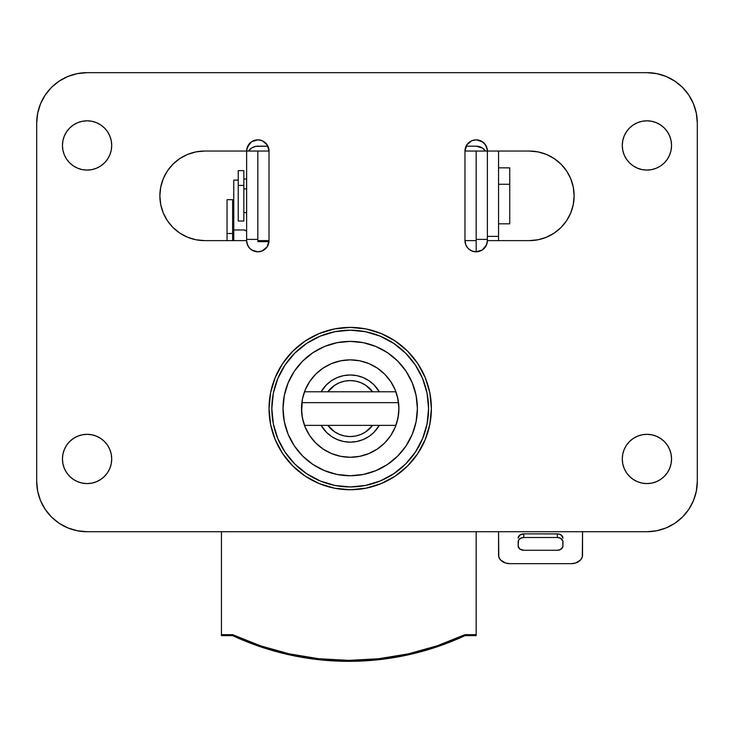 <?xml version="1.0" encoding="UTF-8"?>
<svg xmlns="http://www.w3.org/2000/svg" width="734" height="734" viewBox="0 0 734 734"><rect width="100%" height="100%" fill="white"/><g stroke="black" fill="none" stroke-linecap="round" stroke-linejoin="round"><path stroke-width="1.1" d="M265.754 143.13L268.176 146.763L269.029 151.048L269.029 240.614L257.836 240.614L269.029 240.614A11.193 11.193 0 0 1 257.836 251.817L253.551 250.964L249.918 248.532L247.486 244.899L246.633 240.614L204.648 240.614L195.914 239.761L187.509 237.21L179.766 233.073L172.976 227.503L167.407 220.714L163.269 212.97L160.728 204.566L159.865 195.831L160.728 187.097L163.269 178.692L167.407 170.949L172.976 164.159L179.766 158.59L187.509 154.452L195.914 151.901L204.648 151.048L246.633 151.048L247.486 146.763L251.615 141.735L257.836 139.845L262.121 140.699L267.139 144.827L269.029 151.048L269.029 240.614L267.139 246.835L262.121 250.964L257.836 251.817L251.615 249.927M538.086 239.761L529.352 240.614L487.367 240.614A11.193 11.193 0 0 1 476.164 251.817L471.879 250.964L468.246 248.532L465.824 244.899L464.971 240.614L464.971 151.048L466.861 144.827L471.879 140.699L476.164 139.845L480.449 140.699L484.082 143.13L486.514 146.763L487.367 151.048L529.352 151.048L538.086 151.901L546.491 154.452L554.234 158.59L561.024 164.159L566.593 170.949L570.731 178.692L573.272 187.097L574.135 195.831L573.272 204.566L570.731 212.97L566.593 220.714L561.024 227.503L554.234 233.073L546.491 237.21L538.086 239.761L529.352 240.614L487.367 240.614L486.514 244.899L482.385 249.927L476.164 251.817L471.879 250.964M350.201 489.743A81.171 81.171 0 0 1 269.029 408.563A81.171 81.171 0 0 1 350.201 327.392L366.046 328.951L381.267 333.575L395.305 341.071L407.609 351.164L417.701 363.468L425.197 377.505L429.821 392.727L431.381 408.563L429.821 424.408L425.197 439.629L417.701 453.667L407.609 465.971L395.305 476.063L381.267 483.559L366.046 488.183L350.201 489.743L334.365 488.183L319.143 483.559L305.105 476.063L292.802 465.971L282.709 453.667L275.213 439.629L270.589 424.408L269.029 408.563L270.589 392.727L275.213 377.505L282.709 363.468L292.802 351.164L305.105 341.071L319.143 333.575L334.365 328.951L350.201 327.392A81.171 81.171 0 0 1 431.381 408.563A81.171 81.171 0 0 1 350.201 489.743L334.365 488.183L319.143 483.559L305.105 476.063L292.802 465.971L282.709 453.667L275.213 439.629L270.589 424.408L269.029 408.563L270.589 392.727L275.213 377.505L282.709 363.468L292.802 351.164L305.105 341.071L319.143 333.575L334.365 328.951L350.201 327.392L366.046 328.951L381.267 333.575L395.305 341.071L407.609 351.164L417.701 363.468L425.197 377.505L429.821 392.727L431.381 408.563L429.821 424.408L425.197 439.629L417.701 453.667L407.609 465.971L395.305 476.063L381.267 483.559L366.046 488.183L350.201 489.743M82.281 434.794L87.089 434.317A24.635 24.635 0 0 1 111.715 458.952A24.635 24.635 0 0 1 87.089 483.587A24.635 24.635 0 0 1 62.454 458.952A24.635 24.635 0 0 1 87.089 434.317L91.888 434.794L96.512 436.198L100.769 438.473L104.503 441.538L107.568 445.263L109.843 449.529L111.247 454.144L111.715 458.952L111.247 463.76L109.843 468.375L107.568 472.641L104.503 476.366L100.769 479.43L96.512 481.706L91.888 483.11L87.089 483.587L82.281 483.11L77.657 481.706L73.4 479.43L69.666 476.366L66.601 472.641L64.326 468.375L62.922 463.76L62.454 458.952L62.922 454.144L64.326 449.529L66.601 445.263L69.666 441.538L73.4 438.473L77.657 436.198L82.281 434.794L87.089 434.317L91.888 434.794M633.231 438.473L637.488 436.198L642.112 434.794L646.911 434.317A24.635 24.635 0 0 1 671.546 458.952A24.635 24.635 0 0 1 646.911 483.587A24.635 24.635 0 0 1 622.285 458.952A24.635 24.635 0 0 1 646.911 434.317L651.719 434.794L656.343 436.198L660.6 438.473L664.334 441.538L667.399 445.263L669.674 449.529L671.078 454.144L671.546 458.952L671.078 463.76L669.674 468.375L667.399 472.641L664.334 476.366L660.6 479.43L656.343 481.706L651.719 483.11L646.911 483.587L642.112 483.11L637.488 481.706L633.231 479.43L629.497 476.366L626.432 472.641L624.157 468.375L622.753 463.76L622.285 458.952L622.753 454.144L624.157 449.529L626.432 445.263L629.497 441.538L633.231 438.473L637.488 436.198L642.112 434.794L646.911 434.317L651.719 434.794M651.719 169.609L646.911 170.077A24.635 24.635 0 0 1 622.285 145.451A24.635 24.635 0 0 1 646.911 120.816L651.719 121.284L656.343 122.688L660.6 124.963L664.334 128.028L667.399 131.762L669.674 136.019L671.078 140.644L671.546 145.451L671.078 150.25L669.674 154.874L667.399 159.131L664.334 162.865L660.6 165.93L656.343 168.205L651.719 169.609L646.911 170.077L642.112 169.609L637.488 168.205L633.231 165.93L629.497 162.865L626.432 159.131L624.157 154.874L622.753 150.25L622.285 145.451L622.753 140.644L624.157 136.019L626.432 131.762L629.497 128.028L633.231 124.963L637.488 122.688L642.112 121.284L646.911 120.816A24.635 24.635 0 0 1 671.546 145.451A24.635 24.635 0 0 1 646.911 170.077L642.112 169.609M100.769 165.93L96.512 168.205L91.888 169.609L87.089 170.077A24.635 24.635 0 0 1 62.454 145.451A24.635 24.635 0 0 1 87.089 120.816L91.888 121.284L96.512 122.688L100.769 124.963L104.503 128.028L107.568 131.762L109.843 136.019L111.247 140.644L111.715 145.451L111.247 150.25L109.843 154.874L107.568 159.131L104.503 162.865L100.769 165.93L96.512 168.205L91.888 169.609L87.089 170.077L82.281 169.609L77.657 168.205L73.4 165.93L69.666 162.865L66.601 159.131L64.326 154.874L62.922 150.25L62.454 145.451L62.922 140.644L64.326 136.019L66.601 131.762L69.666 128.028L73.4 124.963L77.657 122.688L82.281 121.284L87.089 120.816A24.635 24.635 0 0 1 111.715 145.451A24.635 24.635 0 0 1 87.089 170.077L82.281 169.609M87.089 72.666L646.911 72.666A50.389 50.389 0 0 1 697.3 123.055L697.3 481.348A50.389 50.389 0 0 1 646.911 531.728L87.089 531.728A50.389 50.389 0 0 1 36.7 481.348L36.7 123.055A50.389 50.389 0 0 1 87.089 72.666L77.254 73.639L67.803 76.501L59.096 81.162L51.453 87.429L45.187 95.062L40.535 103.769L37.673 113.229L36.7 123.055L36.7 481.348L37.673 491.174L40.535 500.625L45.187 509.341L51.453 516.975L59.096 523.241L67.803 527.893L77.254 530.765L87.089 531.728L646.911 531.728L656.746 530.765L666.197 527.893L674.904 523.241L682.547 516.975L688.813 509.341L693.465 500.625L696.327 491.174L697.3 481.348L697.3 123.055L696.327 113.229L693.465 103.769L688.813 95.062L682.547 87.429L674.904 81.162L666.197 76.501L656.746 73.639L646.911 72.666L87.089 72.666L77.254 73.639M51.453 516.975L59.096 523.241M646.911 531.728L656.746 530.765M674.904 523.241L682.547 516.975L688.813 509.341M682.547 87.429L674.904 81.162M59.096 81.162L51.453 87.429L45.187 95.062M172.976 227.503L167.407 220.714M160.728 204.566L159.865 195.831L160.728 187.097L163.269 178.692M167.407 170.949L172.976 164.159M179.766 158.59L187.509 154.452M195.914 151.901L204.648 151.048L246.633 151.048A11.193 11.193 0 0 1 257.836 139.845A11.193 11.193 0 0 1 269.029 151.048L257.836 151.048L269.029 151.048M246.853 148.864L249.918 143.13M251.615 141.735L253.551 140.699M255.652 140.066L257.836 139.845M268.818 242.798L268.176 244.899M262.121 250.964L257.836 251.817A11.193 11.193 0 0 1 246.633 240.614L204.648 240.614A44.783 44.783 0 0 1 159.865 195.831A44.783 44.783 0 0 1 204.648 151.048M248.523 246.835L246.853 242.798M487.147 242.798L485.477 246.835M482.385 249.927L476.164 251.817A11.193 11.193 0 0 1 464.971 240.614L476.164 240.614L476.164 151.048L476.164 251.817L476.164 240.614L464.971 240.614L465.824 244.899L468.246 248.532M465.182 148.864L465.824 146.763M476.164 139.845L482.385 141.735L485.477 144.827L487.147 148.864M546.491 154.452L554.234 158.59L561.024 164.159L566.593 170.949M573.272 187.097L574.135 195.831L573.272 204.566L570.731 212.97M667.399 445.263L669.674 449.529L671.078 454.144L671.546 458.952L671.078 463.76L669.674 468.375M667.399 472.641L664.334 476.366M637.488 481.706L633.231 479.43M624.157 468.375L622.753 463.76L622.285 458.952L622.753 454.144M96.512 122.688L100.769 124.963M109.843 136.019L111.247 140.644L111.715 145.451L111.247 150.25M66.601 159.131L64.326 154.874L62.922 150.25L62.454 145.451L62.922 140.644L64.326 136.019M66.601 131.762L69.666 128.028M656.343 122.688L660.6 124.963M669.674 136.019L671.078 140.644L671.546 145.451L671.078 150.25M637.488 168.205L633.231 165.93M626.432 159.131L624.157 154.874L622.753 150.25L622.285 145.451L622.753 140.644L624.157 136.019M626.432 131.762L629.497 128.028M96.512 436.198L100.769 438.473M107.568 445.263L109.843 449.529L111.247 454.144L111.715 458.952L111.247 463.76L109.843 468.375M107.568 472.641L104.503 476.366M77.657 481.706L73.4 479.43M64.326 468.375L62.922 463.76L62.454 458.952L62.922 454.144M487.367 236.541L487.367 151.076L464.971 151.048A11.193 11.193 0 0 1 476.164 139.845A11.193 11.193 0 0 1 487.367 151.048L529.352 151.048A44.783 44.783 0 0 1 574.135 195.831A44.783 44.783 0 0 1 529.352 240.614M476.164 151.048L464.971 151.048L464.971 240.614M257.836 240.614L257.836 151.048L257.836 240.614M257.836 239.403L246.633 239.403L246.633 240.614L246.633 239.403L257.836 239.403M246.633 152.268L246.633 239.403L246.633 151.076L257.836 151.048M476.164 146.167L466.09 146.167L476.164 146.167A11.193 10.891 180 0 1 485.495 151.048L482.385 148.011L476.164 146.167M267.91 146.167L255.652 146.378L251.615 148.011L248.505 151.048A11.193 10.891 180 0 1 257.836 146.167L267.91 146.167M487.367 239.403L476.164 239.403L487.367 239.403L487.367 151.048L487.367 240.614L487.367 236.394L498.56 236.394L498.56 240.614L498.56 151.048L498.56 236.394L487.367 236.394L487.367 151.048M476.164 251.817L476.164 240.614L476.164 251.817M498.56 531.728L498.771 556.803L500.45 559.877L505.469 563.015L509.754 563.657L571.336 563.657L575.621 563.015L580.649 559.877L582.319 556.803L582.539 531.728L582.539 555.143A11.193 8.514 0 0 1 571.336 563.657L509.754 563.657A11.193 8.514 0 0 1 498.56 555.143L498.56 531.728M523.755 533.857L558.436 533.939L561.299 535.104L562.941 538.114A5.597 4.257 180 0 0 557.345 533.857L557.345 537.499L523.755 537.499L523.755 533.857L557.345 533.857L557.345 537.499L560.455 538.215L562.831 540.921L562.831 546.839L560.455 549.546L557.345 550.271L523.755 550.271L557.345 550.271A5.597 4.257 0 0 0 562.941 546.013L562.941 541.756A5.597 4.257 0 0 0 557.345 537.499L523.755 537.499L523.755 533.857A5.597 4.257 180 0 0 518.158 538.114L519.791 535.104L523.755 533.857M498.56 151.057L498.56 151.599M523.755 550.271L519.791 549.023L518.158 546.013L518.58 540.123L520.645 538.215L523.755 537.499A5.597 4.257 0 0 0 518.158 541.756L518.158 546.013A5.597 4.257 0 0 0 523.755 550.271M232.641 634.671L232.641 635.635A274.461 273.452 0 0 0 348.806 661.334L348.806 660.371A274.461 273.452 180 0 1 232.641 634.671L221.448 634.671L221.448 635.635L232.641 635.635L221.448 635.635L221.448 531.728L221.448 634.671L232.641 634.671L232.641 635.635L260.451 646.773L289.306 654.829L318.877 659.701L348.806 661.334A274.461 273.452 0 0 0 464.971 635.635L464.971 634.671L437.161 645.81L408.306 653.866L378.735 658.737L348.806 660.371L318.877 658.737L289.306 653.866L260.451 645.81L232.641 634.671M476.164 635.635L464.971 635.635L476.164 635.635L476.164 634.671L464.971 634.671A274.461 273.452 180 0 1 348.806 660.371L348.806 661.334L378.735 659.701L408.306 654.829L437.161 646.773L464.971 635.635L464.971 634.671L476.164 634.671L476.164 635.635M233.761 180.252L233.761 229.962L244.954 229.962L233.761 229.962L233.761 240.614L233.761 180.105L238.238 180.105M476.164 531.728L476.164 634.671L476.164 531.728M243.835 170.637L243.835 221.007L243.835 185.427L238.238 185.427L238.238 221.026L238.238 185.427L243.835 185.427L243.835 170.655L238.238 170.637L238.238 185.427L238.238 170.655M246.633 188.895L243.835 188.895L246.633 188.895M509.754 167.838L509.754 223.806L509.754 184.271L498.56 184.271L509.754 184.271L509.754 167.857L498.56 167.838M227.045 199.721L227.045 233.513L232.641 233.513L232.641 240.614L232.641 199.694L227.045 199.694L227.045 233.513L232.641 233.513L232.641 199.721M232.641 230.641L233.761 230.641L232.641 230.641M244.954 230.641L246.633 230.641L244.954 230.641M227.045 233.513L227.045 240.614L227.045 233.513M398.553 402.654L301.858 402.654L398.553 402.654M321.116 391.772A33.59 33.59 0 0 1 379.294 391.772L373.955 384.818L368.863 380.634L363.064 377.533L356.761 375.624L350.201 374.973L343.65 375.624L337.346 377.533L331.548 380.634L326.456 384.818L321.116 391.772M283.021 408.563A67.179 67.179 0 0 1 350.201 341.383A67.179 67.179 0 0 1 417.389 408.563L416.095 421.674L412.269 434.28L406.067 445.887L397.709 456.071L387.524 464.429L375.918 470.632L363.312 474.458L350.201 475.751L337.099 474.458L324.492 470.632L312.886 464.429L302.702 456.071L294.343 445.887L288.141 434.28L284.315 421.674L283.021 408.563L284.315 395.461L288.141 382.854L294.343 371.248L302.702 361.064L312.886 352.705L324.492 346.503L337.099 342.677L350.201 341.383L363.312 342.677L375.918 346.503L387.524 352.705L397.709 361.064L406.067 371.248L412.269 382.854L416.095 395.461L417.389 408.563A67.179 67.179 0 0 1 350.201 475.751A67.179 67.179 0 0 1 283.021 408.563M396.039 392.103L395.92 391.772A48.701 48.701 0 0 0 304.491 391.772L302.408 399.213L301.5 408.563A48.701 48.701 0 0 1 350.201 359.862A48.701 48.701 0 0 1 398.911 408.563L398.002 399.213L396.039 392.103L396.993 395.02M302.426 399.131L303.124 396.076M397.277 396.057L398.801 405.26L398.801 411.857L398.002 417.912L395.92 425.362L304.491 425.362L302.408 417.921L301.61 411.857L302.408 399.213M428.583 408.563A78.373 78.373 0 0 1 350.201 486.945A78.373 78.373 0 0 1 271.828 408.563L273.332 423.857L277.791 438.565L285.04 452.107L294.784 463.989L306.665 473.733L320.207 480.981L334.915 485.44L350.201 486.945L365.495 485.44L380.203 480.981L393.745 473.733L405.627 463.989L415.371 452.107L422.619 438.565L427.078 423.857L428.583 408.563L427.078 393.277L422.619 378.57L415.371 365.027L405.627 353.146L393.745 343.402L380.203 336.154L365.495 331.695L350.201 330.19L334.915 331.695L320.207 336.154L306.665 343.402L294.784 353.146L285.04 365.027L277.791 378.57L273.332 393.277L271.828 408.563A78.373 78.373 0 0 1 350.201 330.19A78.373 78.373 0 0 1 428.583 408.563M425.206 431.317L422.619 438.565M393.745 473.733L387.148 477.687M327.456 483.568L320.207 480.981M285.04 452.107L281.085 445.51M275.204 385.818L277.791 378.57M306.665 343.402L313.262 339.447M372.955 333.566L380.203 336.154M415.371 365.027L419.325 371.624M303.417 395.02L304.371 392.103M304.491 425.362A48.701 48.701 0 0 0 395.92 425.362M396.865 422.518L398.479 415.022L398.911 408.563A48.701 48.701 0 0 1 350.201 457.273A48.701 48.701 0 0 1 301.5 408.563L301.931 415.022L303.546 422.527M398.911 408.563L397.975 399.067L395.204 389.928L390.699 381.506L384.644 374.129L377.267 368.073L368.844 363.569L359.706 360.798L350.201 359.862L340.704 360.798L331.566 363.569L323.143 368.073L315.767 374.129L309.711 381.506L305.206 389.928L302.436 399.067L301.5 408.563L302.436 418.068L305.206 427.206L309.711 435.629L315.767 443.006L323.143 449.061L331.566 453.566L340.704 456.337L350.201 457.273L359.706 456.337L368.844 453.566L377.267 449.061L384.644 443.006L390.699 435.629L395.204 427.206L397.975 418.068L398.911 408.563M379.294 425.362A33.59 33.59 0 0 1 321.116 425.362L326.456 432.317L331.548 436.501L337.346 439.602L343.65 441.51L350.201 442.162L356.761 441.51L363.064 439.602L368.863 436.501L373.955 432.317L379.294 425.362M327.814 391.772A27.993 27.993 0 0 1 372.597 391.772L365.752 385.295L360.917 382.708L355.669 381.111L350.201 380.579L344.741 381.111L339.493 382.708L334.658 385.295L327.814 391.772M372.597 425.362A27.993 27.993 0 0 1 327.814 425.362L334.658 431.84L339.493 434.427L344.741 436.024L350.201 436.556L355.669 436.024L360.917 434.427L365.752 431.84L372.597 425.362M243.835 221.026L238.238 221.026M246.633 212.631L243.835 212.631M509.754 223.824L498.56 223.824M246.633 179.041L243.835 179.041M233.761 208.089L232.641 208.089M268.983 241.679L257.836 241.679M395.92 391.772L304.491 391.772"/></g></svg>
